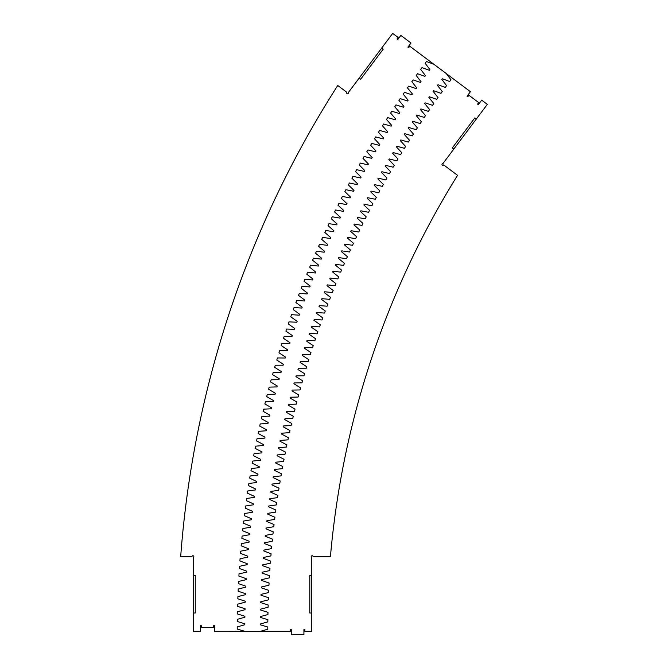 <?xml version="1.0" encoding="UTF-8"?>
<svg xmlns="http://www.w3.org/2000/svg" width="668" height="668" viewBox="0 0 668 668"><rect width="100%" height="100%" fill="white"/><g stroke="black" fill="none" stroke-linecap="round" stroke-linejoin="round"><path stroke-width="1" d="M381.704 48.046L392.692 33.4L398.136 37.483L397.009 38.986L397.761 39.546L400.858 35.421L410.995 43.019L407.897 47.152L408.649 47.72L409.776 46.217L433.808 64.237A946.531 946.531 0 0 1 433.808 64.237L446.232 73.488L450.95 79.726L449.639 81.479L442.316 78.757A931.042 931.042 0 0 0 441.824 79.425L446.583 85.621L445.289 87.391L437.941 84.727A931.042 931.042 0 0 0 437.456 85.395L442.274 91.558L440.989 93.336L433.624 90.731A931.042 931.042 0 0 0 433.14 91.407L437.999 97.528L436.738 99.315L429.349 96.768A931.042 931.042 0 0 0 428.873 97.445L433.782 103.523L432.53 105.327L425.124 102.839A931.042 931.042 0 0 0 424.648 103.515L429.607 109.56L428.372 111.372L420.94 108.942A931.042 931.042 0 0 0 420.481 109.627L425.483 115.631L424.264 117.443L416.815 115.08A931.042 931.042 0 0 0 416.356 115.764L421.408 121.726L420.197 123.555L412.732 121.242A931.042 931.042 0 0 0 412.281 121.935L417.383 127.864L416.189 129.701L408.699 127.446A931.042 931.042 0 0 0 408.257 128.147L413.4 134.026L412.223 135.871L404.716 133.683A931.042 931.042 0 0 0 404.274 134.377L409.467 140.222L408.307 142.075L400.783 139.946A931.042 931.042 0 0 0 400.349 140.647L405.593 146.451L404.441 148.313L396.901 146.242A931.042 931.042 0 0 0 396.475 146.952L401.76 152.705L400.625 154.584L393.076 152.571A931.042 931.042 0 0 0 392.65 153.281L397.978 158.992L396.859 160.879L389.294 158.926A931.042 931.042 0 0 0 388.868 159.635L394.245 165.313L393.143 167.2L385.561 165.313A931.042 931.042 0 0 0 385.144 166.031L390.571 171.659L389.477 173.555L381.879 171.726A931.042 931.042 0 0 0 381.47 172.444L386.939 178.03L385.862 179.942L378.247 178.172A931.042 931.042 0 0 0 377.846 178.899L383.357 184.435L382.296 186.355L374.673 184.644A931.042 931.042 0 0 0 374.272 185.37L379.833 190.873L378.789 192.802L371.149 191.148A931.042 931.042 0 0 0 370.757 191.875L376.351 197.336L375.324 199.264L367.667 197.678A931.042 931.042 0 0 0 367.283 198.413L372.928 203.823L371.917 205.761L364.244 204.233A931.042 931.042 0 0 0 363.868 204.967L369.554 210.337L368.552 212.282L360.879 210.821A931.042 931.042 0 0 0 360.503 211.556L366.231 216.875L365.246 218.837L357.555 217.426A931.042 931.042 0 0 0 357.188 218.169L362.958 223.446L361.998 225.408L354.291 224.064A931.042 931.042 0 0 0 353.931 224.807L359.743 230.042L358.791 232.013L351.084 230.727A931.042 931.042 0 0 0 350.725 231.479L356.578 236.656L355.643 238.635L347.919 237.416A931.042 931.042 0 0 0 347.569 238.167L353.464 243.302L352.545 245.29L344.813 244.129A931.042 931.042 0 0 0 344.471 244.88L350.408 249.974L349.498 251.97L341.765 250.867A931.042 931.042 0 0 0 341.423 251.619L347.402 256.662L346.508 258.666L338.76 257.623A931.042 931.042 0 0 0 338.434 258.382L344.446 263.376L343.569 265.388L335.82 264.411A931.042 931.042 0 0 0 335.486 265.171L341.548 270.114L340.688 272.135L332.923 271.216A931.042 931.042 0 0 0 332.606 271.985L338.701 276.878L337.858 278.907L330.092 278.047A931.042 931.042 0 0 0 329.775 278.815L335.904 283.666L335.085 285.695L327.303 284.902A931.042 931.042 0 0 0 326.994 285.67L333.165 290.471L332.363 292.509L324.573 291.774A931.042 931.042 0 0 0 324.272 292.551L330.485 297.302L329.691 299.339L321.901 298.671A931.042 931.042 0 0 0 321.609 299.448L327.854 304.149L327.078 306.195L319.287 305.593A931.042 931.042 0 0 0 318.995 306.37L325.274 311.021L324.514 313.075L316.724 312.532A931.042 931.042 0 0 0 316.44 313.309L322.753 317.91L322.018 319.972L314.21 319.488A931.042 931.042 0 0 0 313.935 320.273L320.289 324.823L319.563 326.886L311.756 326.468A931.042 931.042 0 0 0 311.488 327.245L317.876 331.745L317.166 333.825L309.359 333.466A931.042 931.042 0 0 0 309.092 334.25L315.521 338.701L314.828 340.772L307.021 340.48A931.042 931.042 0 0 0 306.762 341.264L313.225 345.665L312.549 347.744L304.733 347.51A931.042 931.042 0 0 0 304.483 348.304L310.979 352.646L310.319 354.741L302.504 354.566A931.042 931.042 0 0 0 302.253 355.359L308.783 359.651L308.14 361.747L300.324 361.639A931.042 931.042 0 0 0 300.091 362.432L306.654 366.674L306.027 368.769L298.212 368.719A931.042 931.042 0 0 0 297.978 369.521L304.575 373.704L303.965 375.808L296.149 375.825A931.042 931.042 0 0 0 295.924 376.627L302.554 380.76L301.961 382.873L294.145 382.948A931.042 931.042 0 0 0 293.92 383.741L300.583 387.832L300.007 389.945L292.192 390.079A931.042 931.042 0 0 0 291.983 390.88L298.679 394.913L298.12 397.034L290.304 397.235A931.042 931.042 0 0 0 290.096 398.036L296.826 402.011L296.283 404.132L288.467 404.399A931.042 931.042 0 0 0 288.267 405.2L295.022 409.125L294.496 411.254L286.689 411.58A931.042 931.042 0 0 0 286.497 412.381L293.285 416.256L292.776 418.385L284.969 418.769A931.042 931.042 0 0 0 284.777 419.579L291.599 423.395L291.106 425.533L283.307 425.975A931.042 931.042 0 0 0 283.123 426.785L289.97 430.551L289.494 432.689L281.696 433.198A931.042 931.042 0 0 0 281.52 434.008L288.401 437.715L287.941 439.861L280.151 440.429A931.042 931.042 0 0 0 279.976 441.239L286.889 444.896L286.447 447.042L278.656 447.677A931.042 931.042 0 0 0 278.498 448.487L285.436 452.086L285.011 454.232L277.22 454.933A931.042 931.042 0 0 0 277.07 455.743L284.034 459.292L283.624 461.438L275.851 462.198A931.042 931.042 0 0 0 275.7 463.016L282.689 466.498L282.305 468.66L274.531 469.479A931.042 931.042 0 0 0 274.389 470.289L281.412 473.729L281.036 475.883L273.27 476.768A931.042 931.042 0 0 0 273.129 477.578L280.184 480.96L279.825 483.123L272.068 484.066A931.042 931.042 0 0 0 271.934 484.885L279.015 488.199L278.673 490.37L270.924 491.372A931.042 931.042 0 0 0 270.799 492.191L277.896 495.456L277.579 497.618L269.839 498.687A931.042 931.042 0 0 0 269.713 499.505L276.844 502.712L276.544 504.883L268.803 506.01A931.042 931.042 0 0 0 268.695 506.837L275.851 509.985L275.567 512.156L267.835 513.341A931.042 931.042 0 0 0 267.734 514.168L274.907 517.257L274.64 519.437L266.924 520.689A931.042 931.042 0 0 0 266.824 521.508L274.03 524.547L273.78 526.718L266.073 528.029A931.042 931.042 0 0 0 265.981 528.856L273.204 531.837L272.97 534.016L265.279 535.385A931.042 931.042 0 0 0 265.188 536.212L272.444 539.134L272.227 541.314L264.536 542.75A931.042 931.042 0 0 0 264.461 543.568L271.734 546.432L271.534 548.62L263.86 550.115A931.042 931.042 0 0 0 263.793 550.933L271.083 553.747L270.907 555.926L263.242 557.479A931.042 931.042 0 0 0 263.175 558.306L270.498 561.053L270.331 563.241L262.683 564.861A931.042 931.042 0 0 0 262.624 565.687L269.964 568.376L269.814 570.555L262.182 572.234A931.042 931.042 0 0 0 262.123 573.06L269.488 575.699L269.354 577.878L261.739 579.624A931.042 931.042 0 0 0 261.689 580.45L269.07 583.022L268.962 585.21L261.347 587.005A931.042 931.042 0 0 0 261.313 587.832L268.711 590.345L268.619 592.541L261.021 594.395A931.042 931.042 0 0 0 260.988 595.221L268.411 597.676L268.336 599.872L260.754 601.784A931.042 931.042 0 0 0 260.729 602.62L268.169 605.016L268.11 607.204L260.545 609.183A931.042 931.042 0 0 0 260.528 610.009L267.985 612.347L267.943 614.535L260.395 616.581A931.042 931.042 0 0 0 260.386 617.407L267.86 619.687L267.835 621.875L260.303 623.97A931.042 931.042 0 0 0 260.303 624.805L267.793 627.018L267.784 629.214L260.269 631.369L214.503 631.31L214.503 625.682L213.568 625.682L213.568 627.561L201.36 627.561L201.36 625.682L200.425 625.682L200.425 631.31L193.386 631.31L193.386 557.496A0.935 0.935 0 0 0 193.386 555.868A0.935 0.935 0 0 0 191.975 556.678L180.677 556.678A1013.423 1013.423 0 0 1 337.749 85.487L346.784 92.259A0.935 0.935 0 0 0 347.418 93.754A0.935 0.935 0 0 0 348.395 92.46L359.175 78.089L360.678 79.216L383.207 49.173L381.704 48.046L359.175 78.089M311.672 613.007L311.672 575.457L309.793 575.457L309.793 613.007L311.672 613.007L311.672 631.31L304.867 631.31L304.867 629.44L303.923 629.44L303.923 634.6L291.256 634.6L291.256 629.44L290.313 629.44L290.313 631.31L260.462 631.31M433.808 64.245L426.468 61.514L425.157 63.276L429.883 69.514A946.531 946.531 0 0 0 429.324 70.282L421.959 67.61L420.665 69.38L425.433 75.576A946.531 946.531 0 0 0 424.881 76.352L417.5 73.739L416.222 75.517L421.049 81.688A946.531 946.531 0 0 0 420.498 82.456L413.091 79.901L411.83 81.696L416.698 87.825A946.531 946.531 0 0 0 416.156 88.593L408.732 86.105L407.48 87.9L412.398 93.988A946.531 946.531 0 0 0 411.864 94.772L404.424 92.334L403.188 94.146L408.148 100.192A946.531 946.531 0 0 0 407.622 100.985L400.165 98.605L398.938 100.425L403.956 106.437A946.531 946.531 0 0 0 403.43 107.222L395.949 104.909L394.746 106.738L399.806 112.708A946.531 946.531 0 0 0 399.289 113.502L391.79 111.247L390.596 113.084L395.706 119.013A946.531 946.531 0 0 0 395.197 119.806L387.682 117.61L386.505 119.455L391.657 125.342A946.531 946.531 0 0 0 391.156 126.152L383.624 124.014L382.455 125.868L387.657 131.713A946.531 946.531 0 0 0 387.164 132.523L379.616 130.444L378.464 132.314L383.708 138.117A946.531 946.531 0 0 0 383.223 138.927L375.658 136.907L374.523 138.785L379.816 144.547A946.531 946.531 0 0 0 379.332 145.365L371.75 143.403L370.631 145.29L375.967 151.01A946.531 946.531 0 0 0 375.491 151.828L367.901 149.933L366.79 151.82L372.176 157.506A946.531 946.531 0 0 0 371.709 158.324L364.093 156.487L363.008 158.391L368.435 164.027A946.531 946.531 0 0 0 367.968 164.854L360.344 163.076L359.275 164.988L364.745 170.574A946.531 946.531 0 0 0 364.285 171.409L356.645 169.689L355.593 171.609L361.104 177.154A946.531 946.531 0 0 0 360.653 177.989L353.005 176.335L351.961 178.264L357.522 183.767A946.531 946.531 0 0 0 357.079 184.602L349.414 183.015L348.387 184.944L353.99 190.405A946.531 946.531 0 0 0 353.547 191.248L345.874 189.712L344.863 191.658L350.508 197.068A946.531 946.531 0 0 0 350.074 197.92L342.383 196.442L341.39 198.396L347.076 203.765A946.531 946.531 0 0 0 346.659 204.617L338.96 203.206L337.975 205.159L343.711 210.487A946.531 946.531 0 0 0 343.294 211.338L335.578 209.986L334.61 211.956L340.388 217.234A946.531 946.531 0 0 0 339.979 218.085L332.255 216.799L331.303 218.77L337.123 224.005A946.531 946.531 0 0 0 336.714 224.865L328.982 223.638L328.046 225.617L333.908 230.802A946.531 946.531 0 0 0 333.507 231.662L325.767 230.502L324.848 232.489L330.752 237.624A946.531 946.531 0 0 0 330.359 238.493L322.611 237.391L321.709 239.386L327.646 244.48A946.531 946.531 0 0 0 327.262 245.348L319.504 244.304L318.619 246.308L324.598 251.352A946.531 946.531 0 0 0 324.222 252.22L316.448 251.243L315.58 253.247L321.6 258.249A946.531 946.531 0 0 0 321.233 259.126L313.459 258.207L312.599 260.219L318.661 265.171A946.531 946.531 0 0 0 318.302 266.048L310.52 265.188L309.676 267.208L315.78 272.118A946.531 946.531 0 0 0 315.421 272.995L307.631 272.202L306.812 274.231L312.941 279.082A946.531 946.531 0 0 0 312.599 279.959L304.8 279.232L303.998 281.27L310.169 286.071A946.531 946.531 0 0 0 309.827 286.956L302.028 286.28L301.243 288.325L307.455 293.085A946.531 946.531 0 0 0 307.121 293.97L299.314 293.361L298.538 295.406L304.792 300.116A946.531 946.531 0 0 0 304.466 301.001L296.65 300.458L295.891 302.512L302.178 307.163A946.531 946.531 0 0 0 301.861 308.057L294.045 307.572L293.31 309.635L299.631 314.244A946.531 946.531 0 0 0 299.322 315.137L291.498 314.711L290.772 316.782L297.135 321.333A946.531 946.531 0 0 0 296.834 322.235L289.01 321.867L288.3 323.947L294.697 328.447A946.531 946.531 0 0 0 294.404 329.349L286.58 329.048L285.887 331.128L292.317 335.578A946.531 946.531 0 0 0 292.025 336.48L284.201 336.246L283.524 338.334L289.995 342.734A946.531 946.531 0 0 0 289.712 343.636L281.879 343.461L281.22 345.548L287.724 349.898A946.531 946.531 0 0 0 287.449 350.809L279.616 350.7L278.974 352.787L285.512 357.088A946.531 946.531 0 0 0 285.244 357.998L277.412 357.948L276.786 360.044L283.357 364.294A946.531 946.531 0 0 0 283.098 365.204L275.266 365.221L274.657 367.325L281.261 371.517A946.531 946.531 0 0 0 281.011 372.427L273.179 372.502L272.586 374.614L279.224 378.756A946.531 946.531 0 0 0 278.974 379.666L271.15 379.808L270.573 381.921L277.245 386.004A946.531 946.531 0 0 0 277.003 386.922L269.179 387.123L268.619 389.244L275.325 393.277A946.531 946.531 0 0 0 275.082 394.195L267.258 394.454L266.716 396.583L273.454 400.558A946.531 946.531 0 0 0 273.229 401.485L265.405 401.802L264.879 403.931L271.651 407.864A946.531 946.531 0 0 0 271.425 408.783L263.609 409.167L263.1 411.296L269.897 415.17A946.531 946.531 0 0 0 269.688 416.097L261.873 416.548L261.38 418.677L268.202 422.502A946.531 946.531 0 0 0 268.002 423.428L260.186 423.938L259.71 426.075L266.574 429.841A946.531 946.531 0 0 0 266.373 430.768L258.566 431.336L258.107 433.482L264.996 437.198A946.531 946.531 0 0 0 264.804 438.125L257.005 438.759L256.562 440.905L263.476 444.562A946.531 946.531 0 0 0 263.301 445.489L255.502 446.182L255.076 448.337L262.023 451.935A946.531 946.531 0 0 0 261.848 452.871L254.057 453.622L253.648 455.776L260.629 459.325A946.531 946.531 0 0 0 260.453 460.26L252.671 461.079L252.279 463.233L259.284 466.723A946.531 946.531 0 0 0 259.117 467.658L251.343 468.535L250.968 470.698L258.007 474.138A946.531 946.531 0 0 0 257.848 475.073L250.074 476.008L249.723 478.171L256.779 481.553A946.531 946.531 0 0 0 256.629 482.488L248.863 483.498L248.529 485.661L255.619 488.984A946.531 946.531 0 0 0 255.477 489.92L247.719 490.988L247.394 493.151L254.508 496.416A946.531 946.531 0 0 0 254.374 497.359L246.634 498.487L246.325 500.658L253.464 503.864A946.531 946.531 0 0 0 253.339 504.808L245.599 505.993L245.315 508.164L252.471 511.321A946.531 946.531 0 0 0 252.362 512.264L244.63 513.517L244.363 515.688L251.544 518.785A946.531 946.531 0 0 0 251.444 519.729L243.72 521.04L243.469 523.211L250.675 526.25A946.531 946.531 0 0 0 250.575 527.194L242.868 528.572L242.634 530.751L249.874 533.732A946.531 946.531 0 0 0 249.782 534.676L242.083 536.103L241.866 538.291L249.122 541.214A946.531 946.531 0 0 0 249.039 542.157L241.348 543.652L241.148 545.831L248.438 548.704A946.531 946.531 0 0 0 248.354 549.647L240.68 551.2L240.497 553.388L247.803 556.193A946.531 946.531 0 0 0 247.728 557.137L240.071 558.757L239.904 560.936L247.227 563.692A946.531 946.531 0 0 0 247.168 564.635L239.52 566.314L239.369 568.501L246.726 571.19A946.531 946.531 0 0 0 246.667 572.142L239.027 573.879L238.902 576.066L246.267 578.697A946.531 946.531 0 0 0 246.216 579.649L238.601 581.444L238.484 583.632L245.874 586.212A946.531 946.531 0 0 0 245.832 587.155L238.234 589.017L238.134 591.205L245.54 593.718A946.531 946.531 0 0 0 245.515 594.67L237.925 596.591L237.841 598.779L245.273 601.233A946.531 946.531 0 0 0 245.248 602.185L237.674 604.164L237.608 606.352L245.056 608.757A946.531 946.531 0 0 0 245.039 609.7L237.482 611.738L237.441 613.934L244.905 616.272A946.531 946.531 0 0 0 244.897 617.215L237.357 619.32L237.324 621.507L244.814 623.787A946.531 946.531 0 0 0 244.805 624.739L237.282 626.901L237.274 629.089L244.78 631.31M193.386 575.457L195.265 575.457L195.265 613.007L193.386 613.007M311.672 575.457L311.672 557.496A0.935 0.935 0 0 1 311.672 555.868A0.935 0.935 0 0 1 313.083 556.678L330.435 556.678A864.158 864.158 0 0 1 457.547 175.333L443.669 164.921A0.935 0.935 0 0 1 442.049 164.729A0.935 0.935 0 0 1 443.026 163.426L453.806 149.056L452.303 147.929L474.831 117.894L476.334 119.021L453.806 149.056M446.358 73.647L470.422 91.7L467.041 96.209L467.792 96.768L468.919 95.265L478.68 102.588L477.553 104.091L478.305 104.651L481.686 100.15L487.323 104.375L476.334 119.021"/></g></svg>
